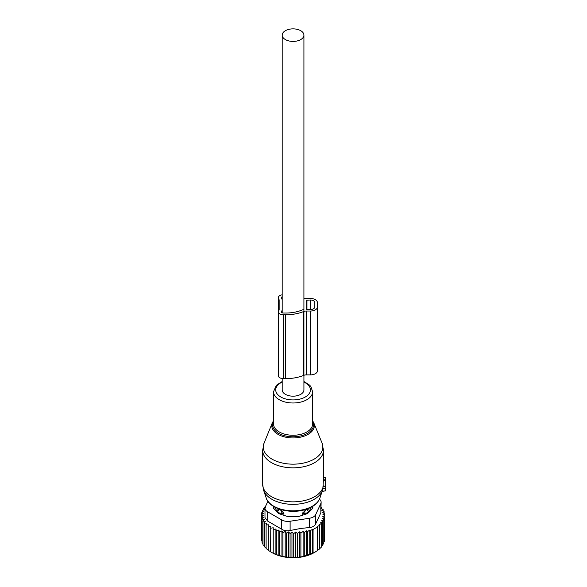 <?xml version="1.0" encoding="UTF-8"?>
<svg xmlns="http://www.w3.org/2000/svg" width="587" height="587" viewBox="0 0 587 587"><rect width="100%" height="100%" fill="white"/><g stroke="black" fill="none" stroke-linecap="round" stroke-linejoin="round"><path stroke-width="0.88" d="M323.474 477.524L325.646 477.679L325.646 480.555L323.364 480.79L322.813 489.14M322.168 491.29L325.646 490.813L325.646 480.555M323.474 478.28L323.364 480.79M325.646 486.234L323.356 486.131M282.2 378.556L282.2 389.9A10.86 6.274 -0 0 0 285.385 394.339A10.86 6.274 -0 0 0 297.22 395.697A10.86 6.274 -0 0 0 303.927 389.9L303.927 375.291A4.373 2.524 -0 0 0 303.78 375.342L303.78 311.484A31.5 18.19 -0 0 1 285.671 314.793L283.499 314.793A5.217 3.008 -0 0 1 278.282 311.785A5.217 3.008 -0 0 1 278.884 310.384A2.458 1.416 -0 0 0 279.155 309.738L279.155 300.206A5.775 3.339 -0 0 0 278.7 298.915L278.693 298.9A5.217 3.008 -0 0 1 278.282 297.734A5.217 3.008 -0 0 1 282.2 294.821M285.385 39.578A10.86 6.274 -0 0 0 297.22 40.936A10.86 6.274 -0 0 0 303.927 35.147A10.86 6.274 -0 0 0 300.742 30.707A10.86 6.274 -0 0 0 288.907 29.35A10.86 6.274 -0 0 0 282.2 35.147A10.86 6.274 -0 0 0 285.385 39.578M308.351 509.765L306.414 509.648A3.478 2.84 1.7 0 1 308.307 511.321L308.351 511.827A17.815 10.287 0 0 0 310.156 509.443A17.815 10.287 0 0 0 310.817 507.395M275.31 507.395A17.815 10.287 0 0 0 277.776 511.827L277.776 509.765L279.713 509.648L281.268 510.543L281.232 513.287L283.917 513.317L281.268 510.543M283.917 515.327L283.917 513.317M285.524 515.863A17.815 10.287 0 0 0 289.406 516.611M296.721 516.611A17.815 10.287 0 0 0 300.603 515.863M302.202 515.327L302.202 513.317L306.414 509.648M308.351 511.827L308.336 512.752M277.776 511.827L277.79 512.752M274.012 508.98A19.114 11.036 180 0 1 274.078 506.728M312.042 506.728A19.114 11.036 180 0 1 312.108 508.98M277.82 512.781L277.82 511.321A3.478 2.003 0 0 0 281.232 513.287L281.232 514.432M279.713 509.648A3.478 2.84 -1.7 0 0 277.82 511.321L277.776 509.765M304.888 514.432L304.888 513.287A3.478 2.003 0 0 0 308.307 511.321L308.307 512.781M304.858 510.543L304.888 513.287L302.202 513.317M324.486 539.68L324.772 515.687L322.806 516.413L324.486 517.785L324.486 541.383L323.797 542.256M322.733 544.641L323.797 543.423L323.797 519.825L322.373 518.629L324.486 517.785M321.324 546.813L322.733 545.374L322.733 521.777L321.573 520.786L323.797 519.825M319.629 548.728L321.324 547.216L321.324 523.619L320.436 522.841L322.733 521.777M317.31 550.657L319.629 548.904L319.629 525.306L319.02 524.763L321.324 523.619M265.031 507.689L263.394 508.834L264.546 509.171L262.33 510.778L263.746 511.226L261.641 512.818L263.314 513.383L261.354 514.916L263.24 515.525L261.486 517.03L263.563 517.499L262.037 519.113L264.282 519.436L262.998 521.146L265.375 521.315L264.363 523.098L266.836 523.112L266.109 524.954L268.648 524.8L268.208 526.678L270.783 526.356L270.636 551.846L272.17 552.734A29.548 17.06 180 0 0 301.38 557.041A29.548 17.06 -0 0 0 313.957 552.734L317.677 550.452L317.31 526.532L319.629 525.306M315.373 551.919L313.069 553.108L313.069 529.511L317.677 526.855M293.727 533.612L293.727 557.21L291.966 557.65L291.966 532.108L293.727 533.612L295.687 532.071L295.687 557.591L303.119 556.571L313.069 553.108M321.133 507.293L321.764 507.506L320.751 508.467L323.121 509.465L321.845 510.345L324.09 511.497L322.557 512.29L324.64 513.581L322.879 514.263L324.772 515.687M321.764 508.885L321.764 507.506M323.121 510.998L323.121 509.465M324.09 513.236L324.09 511.497M324.64 515.584L324.64 513.581M312.702 553.321L312.702 529.195L310.384 530.641L310.384 554.238M309.767 554.583L309.767 530.105L307.463 531.617L307.463 555.214M306.575 555.676L306.575 530.846L304.271 532.431L304.271 556.028M303.119 556.571L303.119 531.44L300.896 533.047L300.896 556.645M265.441 506.559L264.803 506.992L264.803 507.85M265.691 507.241L264.803 506.992M273.212 527.757L273.212 553.299L273.212 527.757L270.636 528.249M275.905 528.99L276.345 530.868L276.345 554.466L275.905 554.532L275.905 528.99L273.359 529.657M278.825 530.032L279.559 531.873L279.559 555.471L278.825 555.573L278.825 530.032L276.345 530.868M281.929 530.875L282.949 532.658L282.949 556.256L281.929 556.417L281.929 530.875L279.559 531.873M285.187 531.506L286.471 533.216L286.471 556.814L285.187 557.048L285.187 531.506L282.949 532.658M288.547 531.925L290.081 533.532L290.081 557.129L288.547 557.467L288.547 531.925L286.471 533.216M291.966 532.108L290.081 533.532M295.687 532.071L297.367 533.444L297.367 557.041M299.473 557.224L299.473 531.851L297.367 533.444M299.473 531.851L300.896 533.047M264.986 508.195A8.688 5.019 180 0 0 267.533 511.747L281.723 519.935A8.688 5.019 180 0 0 290.117 521.234L309.503 518.24L309.503 527.515L300.405 528.513L290.117 530.516C286.918 531.184 284.123 530.751 281.723 529.217L267.533 521.021L264.986 517.609L264.986 508.195A8.688 5.019 180 0 1 265.287 506.897L267.885 501.291M263.394 508.834L263.394 510M262.33 510.778L262.33 512.29M261.641 512.818L261.641 514.696M261.354 514.916L261.486 538.697M261.486 517.03L261.486 540.627L262.037 541.273M262.037 519.113L262.037 542.711L262.998 543.694M262.998 521.146L262.998 544.743L264.363 545.969M264.363 523.098L264.363 546.695L266.109 548.082M266.109 524.954L266.109 548.552L268.648 550.342M268.208 526.678L268.208 550.276L270.783 551.897M309.503 518.24A8.688 5.019 -0 0 0 315.645 514.689L320.84 503.499L320.84 512.774L315.645 523.964C314.691 526.018 312.644 527.199 309.503 527.515M273.293 506.251L273.293 507.586A4.344 2.509 -0 0 0 273.872 508.841L278.011 512.972A4.344 2.509 -0 0 0 279.595 513.889L286.757 516.274A4.344 2.509 -0 0 0 288.929 516.611L297.198 516.611A4.344 2.509 -0 0 0 299.37 516.274L306.524 513.889A4.344 2.509 -0 0 0 308.116 512.972L312.247 508.841A4.344 2.509 -0 0 0 312.834 507.586L312.834 506.251M320.84 503.499A8.688 5.019 -0 0 0 321.133 502.201A8.688 5.019 -0 0 0 319.438 499.221M320.84 512.774L321.133 502.201M295.687 557.591L293.727 557.21M291.966 557.65L290.081 557.129M288.547 557.467L286.471 556.814M285.187 557.048L282.949 556.256M281.929 556.417L279.559 555.471M278.825 555.573L276.345 554.466M275.905 554.532L273.359 553.255M273.212 553.299L270.636 551.846M303.119 531.44L304.271 532.431M306.575 530.846L307.463 531.617M309.767 530.105L310.384 530.641M312.702 529.195L313.069 529.511M303.927 298.086A4.344 2.509 -0 0 0 306.282 298.49L310.435 298.49A6.949 4.014 -0 0 1 317.391 302.503L317.391 370.874A6.949 4.014 -0 0 1 310.435 374.888L310.435 311.029A6.949 4.014 -0 0 0 317.391 307.016M317.391 366.361L317.391 302.503M310.435 374.888L306.282 374.888L306.282 311.029L310.435 311.029M306.282 311.029A4.344 2.509 -0 0 0 303.919 311.433A4.373 2.524 -0 0 0 303.78 311.484M306.282 374.888A4.344 2.509 -0 0 0 303.919 375.291L303.927 35.147M306.524 309.276L306.524 300.243L306.524 309.276L310.435 309.525A4.344 2.509 -0 0 0 314.779 307.016L314.779 302.503A4.344 2.509 -0 0 0 310.435 299.994L306.524 300.243M314.779 307.016L314.779 302.503M278.282 361.592L278.282 297.734M278.282 311.785L278.282 375.643A5.217 3.008 -0 0 0 283.499 378.652L283.499 314.793M285.671 314.793L285.671 378.652L283.499 378.652M285.671 378.652A31.5 18.19 -0 0 0 303.78 375.342M282.2 35.147L282.193 309.738A5.503 3.177 -0 0 1 281.577 311.198L281.569 311.205A2.172 1.255 -0 0 0 281.327 311.785A2.172 1.255 -0 0 0 283.499 313.04L285.671 313.04A28.462 16.429 -0 0 0 303.596 309.371A0.88 0.506 -0 0 0 303.919 308.982M282.193 312.79L282.193 300.206A8.82 5.092 -0 0 0 282.193 300.206L282.193 309.738M282.193 300.206A8.82 5.092 -0 0 0 281.503 298.233L281.503 298.233A2.172 1.255 -0 0 1 281.327 297.734A2.172 1.255 -0 0 1 282.2 296.728M307.339 462.064A29.776 17.192 -0 0 0 322.043 443.031L323.474 450.266A30.414 17.559 -0 0 1 307.647 465.682A30.414 17.559 -0 0 1 262.646 450.266L264.084 443.031A29.776 17.192 -0 0 0 275.01 460.648A29.776 17.192 -0 0 0 307.339 462.064M322.043 443.031L313.781 422.831A21.293 12.29 180 0 1 303.266 436.442A21.293 12.29 180 0 1 280.153 435.429A21.293 12.29 180 0 1 272.339 422.831L264.084 443.031M273.513 421.503A20.45 11.806 -0 0 0 280.131 434.123A20.45 11.806 -0 0 0 302.87 435.334A20.45 11.806 -0 0 0 312.614 421.503M262.646 450.266L262.646 484.282A30.414 17.559 -0 0 0 307.647 499.698A30.414 17.559 -0 0 0 323.364 485.772M282.2 381.491L276.345 385.27L273.513 391.705L273.513 423.961A19.554 11.285 -0 0 0 302.437 433.866A19.554 11.285 -0 0 0 312.614 423.961L312.614 391.705L310.897 386.606L309.694 385.189L303.927 381.491M262.646 484.282L263.636 490.321A29.966 17.302 -0 0 0 307.434 502.223A29.966 17.302 -0 0 0 322.49 490.321L322.953 488.685M273.513 391.705A19.554 11.285 -0 0 0 302.437 401.611A19.554 11.285 -0 0 0 312.614 391.705M282.2 382.093A17.346 10.016 -0 0 0 278.634 395.462A17.346 10.016 -0 0 0 301.38 398.69A17.346 10.016 -0 0 0 303.927 382.093M266.204 498.003A27.354 15.79 -0 0 0 306.179 508.87A27.354 15.79 -0 0 0 319.922 498.003C317.927 503.235 313.223 507.036 305.82 509.421C290.668 514.513 269.374 508.951 266.204 498.003L263.636 490.321M325.646 488.215L322.967 488.641M325.646 486.718L323.32 486.381M325.646 479.344L323.452 479.029M290.117 521.234L290.117 530.516M267.533 511.747L267.533 521.021M281.723 519.935L281.723 529.217M315.645 514.689L315.645 523.964M306.957 309.525L306.957 299.994M310.435 309.525L310.435 299.994M278.693 310.618L278.693 298.9M278.7 298.915L278.7 310.604M281.577 311.198L281.577 312.365L281.569 311.205M313.781 422.831L312.614 420.747M273.513 420.747L272.339 422.831M319.922 498.003L322.49 490.321M325.646 490.813L322.116 491.436M323.474 478.273L323.474 450.266M325.646 477.679L323.474 477.297"/></g></svg>
